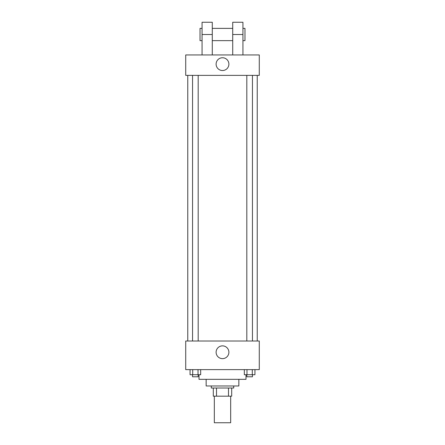 <?xml version="1.0" encoding="UTF-8"?>
<svg xmlns="http://www.w3.org/2000/svg" width="445" height="445" viewBox="0 0 445 445"><rect width="100%" height="100%" fill="white"/><g stroke="black" fill="none" stroke-linecap="round" stroke-linejoin="round"><path stroke-width="0.67" d="M214.329 396.184L214.329 422.75L230.671 422.75L230.671 396.184M228.496 388.012L228.496 396.184L213.305 396.184L213.305 388.012M228.496 396.184L231.695 396.184L231.695 388.012L231.695 396.184M233.736 385.971L233.736 388.012L211.264 388.012L211.264 385.971M216.504 388.012L216.504 396.184M238.848 379.329L238.848 385.971L206.152 385.971L206.152 379.329M245.996 374.729L245.996 379.329L199.004 379.329L199.004 374.729M259.279 369.623L185.721 369.623L185.721 341.015L259.279 341.015L259.279 369.623M228.886 352.256A6.386 6.386 0 0 1 219.307 357.786A6.386 6.386 0 0 1 219.307 346.722A6.386 6.386 0 0 1 228.886 352.256M257.238 75.377L257.238 341.015M246.814 341.015L246.814 75.377M198.186 75.377L198.186 341.015M259.279 75.377L185.721 75.377L185.721 54.946L259.279 54.946L259.279 75.377L185.721 75.377M254.946 369.623L254.946 374.729L244.327 374.729L244.327 369.623M252.293 369.623L252.293 374.729M246.981 369.623L246.981 374.729M252.454 374.729L252.454 376.776L246.814 376.776L246.814 374.729M200.673 369.623L200.673 374.729L190.054 374.729L190.054 369.623M198.019 369.623L198.019 374.729M192.707 369.623L192.707 374.729M198.186 374.729L198.186 376.776L192.546 376.776L192.546 374.729M216.114 64.141A6.386 6.386 0 0 1 225.693 58.607A6.386 6.386 0 0 1 225.693 69.67A6.386 6.386 0 0 1 216.114 64.141M232.718 54.946L232.718 34.51L242.931 34.51L242.931 22.25L232.718 22.25L232.718 34.51M232.718 28.38L212.282 28.38M202.069 54.946L202.069 34.51L212.282 34.51L212.282 54.946M212.282 34.51L212.282 22.25L202.069 22.25L202.069 34.51M242.931 54.946L242.931 34.51M242.931 40.64L244.978 40.64L244.978 28.38L242.931 28.38M202.069 28.38L200.022 28.38L200.022 40.64L202.069 40.64M187.762 75.377L187.762 341.015M252.454 341.015L252.454 75.377M192.546 75.377L192.546 341.015M232.718 40.64L212.282 40.64"/></g></svg>
